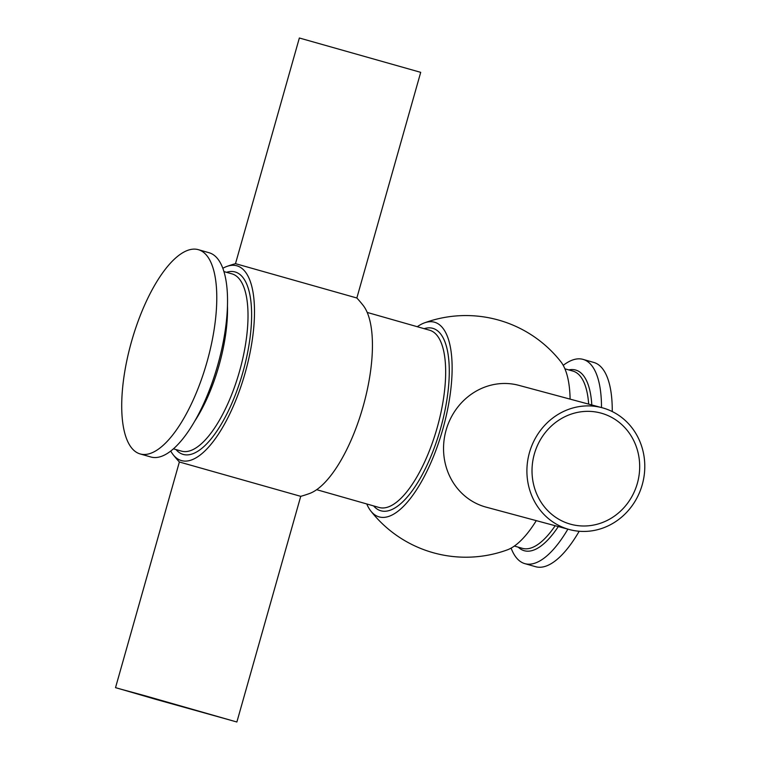 <?xml version="1.0" encoding="UTF-8"?>
<svg xmlns="http://www.w3.org/2000/svg" width="760" height="760" viewBox="0 0 760 760"><rect width="100%" height="100%" fill="white"/><g stroke="black" fill="none" stroke-linecap="round" stroke-linejoin="round"><path stroke-width="1.14" d="M601.531 413.25A57.599 53.551 -74.9 0 1 637.459 482.97A57.599 53.551 -74.9 0 1 570.883 524.286A57.599 53.551 -74.9 0 1 570.171 524.086A57.599 53.551 -74.9 0 1 534.242 454.366A57.599 53.551 -74.9 0 1 600.808 413.05A57.599 53.551 -74.9 0 1 601.531 413.25M602.233 407.769L518.861 385.349A63.061 58.634 105.1 0 0 445.977 430.587A63.061 58.634 105.1 0 0 485.308 506.92A63.061 58.634 105.1 0 0 486.096 507.139L569.468 529.568A63.061 58.634 -74.9 0 1 568.679 529.35A63.061 58.634 -74.9 0 1 529.34 453.017A63.061 58.634 -74.9 0 1 602.233 407.769A63.061 58.634 -74.9 0 1 603.022 407.987A63.061 58.634 -74.9 0 1 642.352 484.32A63.061 58.634 -74.9 0 1 569.468 529.568M356.849 297.996L420.707 72.343L299.354 38L235.495 263.663L356.849 297.996A120.821 120.821 0 0 1 363.195 305.444A101.203 37.249 -74.1 0 1 362.957 407.046A101.203 37.249 -74.1 0 1 309.567 493.497A120.821 120.821 0 0 1 300.732 496.337L179.369 461.994L115.52 687.658L236.873 722L115.52 687.658M155.724 699.323L231.619 720.508L145.112 695.78L120.773 689.149L155.724 699.323M601.502 407.578A106.191 39.092 -74.1 0 0 583.072 359.385A106.191 39.092 -74.1 0 0 582.863 359.328A106.191 39.092 -74.1 0 0 563.226 365.351M511.109 548.102A106.191 39.092 -74.1 0 0 524.827 563.635A106.191 39.092 -74.1 0 0 525.036 563.692A106.191 39.092 -74.1 0 0 567.881 529.14M535.372 566.646A106.191 39.092 -74.1 0 0 535.582 566.703A106.191 39.092 -74.1 0 0 535.79 566.76A106.191 39.092 -74.1 0 0 579.186 531.259M150.67 456.94A106.191 39.092 -74.1 0 0 150.879 456.998A106.191 39.092 -74.1 0 0 151.088 457.055A106.191 39.092 -74.1 0 0 217.673 365.313A106.191 39.092 -74.1 0 0 209.123 252.748L198.369 249.679A106.191 39.092 -74.1 0 0 198.16 249.622A106.191 39.092 -74.1 0 0 131.575 341.373A106.191 39.092 -74.1 0 0 140.125 453.929A106.191 39.092 -74.1 0 0 140.334 453.986A106.191 39.092 -74.1 0 0 206.919 362.244A106.191 39.092 -74.1 0 0 198.369 249.679M170.725 451.041A101.26 37.268 -74.1 0 0 173.1 454.641A101.26 37.268 -74.1 0 0 181.602 460.626A101.26 37.268 -74.1 0 0 245.166 372.875A101.26 37.268 -74.1 0 0 236.74 265.762A101.26 37.268 -74.1 0 0 226.765 266.466A101.26 37.268 -74.1 0 0 222.841 268.28M366.748 503.956A101.203 37.249 -74.1 0 0 370.756 510.939A120.821 120.821 0 0 0 507.186 549.917A101.26 37.268 -74.1 0 0 536.284 520.638M570.105 399.133A101.26 37.268 -74.1 0 0 560.851 361.741A120.821 120.821 0 0 0 424.384 322.895A101.203 37.249 -74.1 0 0 417.287 326.714M370.756 510.939A101.203 37.249 -74.1 0 0 379.269 516.933A101.203 37.249 -74.1 0 0 442.805 429.229A101.203 37.249 -74.1 0 0 434.378 322.173A101.203 37.249 -74.1 0 0 424.384 322.895M612.256 411.559A106.191 39.092 -74.1 0 0 593.826 362.453L583.072 359.385M378.964 507.442A92.15 33.925 -74.1 0 0 379.145 507.49A92.15 33.925 -74.1 0 0 379.325 507.537A92.15 33.925 -74.1 0 0 437.104 427.927A92.15 33.925 -74.1 0 0 429.685 330.248A92.15 33.925 -74.1 0 0 429.505 330.201M373.606 505.913A94.848 34.913 -74.1 0 0 380.998 510.815A94.848 34.913 -74.1 0 0 440.543 428.621A94.848 34.913 -74.1 0 0 432.649 328.291A94.848 34.913 -74.1 0 0 424.156 328.672M522.244 548.302A92.15 33.925 -74.1 0 0 522.424 548.35A92.15 33.925 -74.1 0 0 522.605 548.397A92.15 33.925 -74.1 0 0 555.18 525.721M518.263 547.162A93.927 34.57 -74.1 0 0 524.39 550.753A93.927 34.57 -74.1 0 0 558.306 526.566M591.803 404.966A93.927 34.57 -74.1 0 0 575.529 369.997A93.927 34.57 -74.1 0 0 568.803 369.92M588.667 404.12A92.15 33.925 -74.1 0 0 572.973 371.108A92.15 33.925 -74.1 0 0 572.793 371.06M194.589 421.382A92.15 33.925 -74.1 0 0 227.468 306.062M181.317 451.07A92.15 33.925 -74.1 0 0 181.498 451.126A92.15 33.925 -74.1 0 0 181.678 451.174A92.15 33.925 -74.1 0 0 239.457 371.564A92.15 33.925 -74.1 0 0 232.037 273.885A92.15 33.925 -74.1 0 0 231.857 273.837M175.959 449.549A94.848 34.913 -74.1 0 0 183.35 454.452A94.848 34.913 -74.1 0 0 242.886 372.257A94.848 34.913 -74.1 0 0 234.992 271.928A94.848 34.913 -74.1 0 0 226.499 272.308M379.145 507.49L316.663 489.678M522.424 548.35L514.368 546.05M535.582 566.703L524.827 563.635M150.879 456.998L140.125 453.929M181.498 451.126L173.413 448.818M235.495 263.663A120.821 120.821 0 0 0 226.765 266.466M173.1 454.641A120.821 120.821 0 0 0 179.369 461.994M232.037 273.885L223.953 271.577M572.973 371.108L564.908 368.809M429.685 330.248L367.213 312.436M300.732 496.337L236.873 722"/></g></svg>

